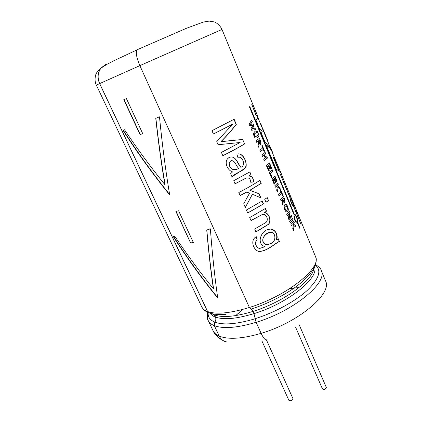 <?xml version="1.0" encoding="UTF-8"?>
<svg xmlns="http://www.w3.org/2000/svg" width="422" height="422" viewBox="0 0 422 422"><rect width="100%" height="100%" fill="white"/><g stroke="black" fill="none" stroke-linecap="round" stroke-linejoin="round"><path stroke-width="0.63" d="M242.982 309.363L236.183 315.245M236.104 315.255L242.861 309.395M289.772 288.622L298.591 287.567M261.951 341.034L288.933 400.446C290.869 401.148 292.203 400.531 292.947 398.595L266.446 339.937M295.548 327.076L322.513 389.042C324.323 389.754 325.589 389.211 326.311 387.422L299.214 324.824M217.715 298.037C214.708 276.848 212.261 253.775 210.367 228.824L206.733 230.043C208.515 250.979 210.731 270.539 213.379 288.722C199.733 271.905 186.904 254.471 174.887 236.431L173.12 236.315C186.819 257.726 201.684 278.304 217.715 298.037M155.876 118.292C158.461 141.76 161.536 163.841 165.107 184.546L164.912 184.672C150.538 166.89 137.071 148.591 124.522 129.77L122.923 130.192C137.213 152.49 152.801 174.064 169.686 194.911C165.635 170.773 162.227 144.741 159.469 116.82L155.755 118.345C158.313 141.839 161.368 163.947 164.912 184.672M276.278 162.043L281.321 173.722M256.165 115.707L251.786 104.434L256.391 115.612M190.654 243.072L175.895 211.422L178.606 210.789L193.381 242.56L190.654 243.072L176.127 211.369M226.102 314.343C219.382 314.896 213.896 314.453 209.644 313.018L207.629 311.557L99.676 83.582C97.255 77.906 97.688 72.753 100.979 68.127L105.838 64.371M142.736 133.658L126.436 98.616L123.783 99.697L140.062 134.597L142.736 133.658M278.842 170.847L273.25 157.295L273.53 157.19L274.949 158.809L295.727 208.647C296.133 210.414 298.955 217.277 298.903 216.354L315.445 256.418C322.218 267.474 287.482 295.78 249.402 307.485L250.9 309.147C251.465 308.962 252.145 309.727 252.957 311.436L253.96 313.651L256.128 322.324L261.123 333.359C263.592 338.523 265.586 340.617 267.1 339.641M273.53 157.19L279.343 171.285L276.062 168.985L266.134 144.962C269.167 146.787 271.188 148.919 272.185 151.356L271.198 148.966C270.185 146.487 268.149 144.308 265.09 142.43L261.413 133.537L262.247 131.168L259.435 128.747L256.027 120.497C257.51 118.503 258.016 116.936 257.547 115.802L221.993 29.456L139.872 65.626L249.402 307.485M272.844 153.74L272.185 151.356M252.266 103L256.655 113.755L252.266 103M293.548 205.757C293.548 203.852 290.705 196.947 290.304 197.876L279.913 173.31L290.204 198.266C289.867 200.26 292.768 207.292 293.459 206.158L301.044 224.551L293.548 205.757L293.417 206.194M297.71 222.447C298.386 220.184 295.542 213.274 294.456 214.571L249.787 106.529L249.418 106.845L294.176 215.051C293.153 217.399 296.065 224.42 297.441 222.943L299.615 228.202L299.884 227.701L297.71 222.447L297.441 222.531L299.609 227.78L299.884 227.701M276.595 239.954C278.821 234.136 273.878 227.579 268.877 229.426C261.345 229.9 255.774 243.895 264.995 246.654L259.572 248.489C256.275 247.851 253.865 242.228 257.188 239.807L256.307 236.721C249.813 239.991 253.29 250.014 258.871 251.496C266.936 251.343 273.482 244.649 279.417 241.421L278.304 238.799L276.415 239.944C277.592 234.105 275.788 230.528 271.003 229.215M266.546 211.164L265.401 208.473L249.703 217.573L251.006 220.579L262.268 214.545C266.15 213.099 269.458 220.4 265.459 222.79L254.661 228.993L255.954 231.968L268.55 224.335C271.91 220.363 268.856 212.936 264.52 212.456L266.546 211.164L264.52 212.456M263.476 203.947L247.725 213.015L246.411 209.992L262.194 200.941L263.476 203.947L247.693 212.941M264.731 199.3L266.002 202.296L268.513 200.587L267.247 197.596L264.731 199.3M240.123 195.523L246.68 192.031L249.576 193.144L243.71 203.784L245.351 207.55L252.388 194.284L260.87 197.828L259.192 193.888L249.861 190.248L259.192 193.888M246.823 192.036L240.155 195.586L238.82 192.516C246.917 188.349 253.96 184.282 259.947 180.321L261.234 183.359L250.014 190.248M251.021 174.682L249.84 171.896L233.709 180.743L235.049 183.834L245.34 178.459C248.6 177.124 250.41 178.39 250.779 182.262L253.538 181.956C253.611 178.058 252.029 176.074 248.795 176L251.021 174.682L248.795 176M232.042 176.918C236.151 172.086 242.84 171.844 246.073 166.848C247.06 160.919 242.676 152.384 236.869 154.077L237.85 157.406C242.502 155.539 246.242 165.799 240.915 167.207C237.602 163.488 235.613 155.096 229.468 157.343C223.101 160.481 227.089 170.33 232.548 171.912L230.644 173.69L232.042 176.918M240.129 142.488L221.402 152.411L222.837 155.718C231.124 151.609 238.372 147.689 244.581 143.955L242.676 139.434L221.012 141.697C226.899 135.757 232 129.987 236.315 124.39L234.136 119.236L211.971 130.693L213.427 134.043L232.691 124.142L216.734 141.665L218.068 144.741L240.129 142.488M253.321 123.947L254.055 125.724L252.382 128.668L255.041 128.098L255.653 129.57L251.665 130.287L250.99 128.668L252.92 125.381L249.787 125.777L249.112 124.152L251.691 120.027L252.319 121.547L250.594 124.253L253.321 123.947L253.052 124.042L253.791 125.819L254.055 125.724M257.905 134.998L256.149 136.406C254.893 136.723 254.387 135.868 254.63 133.843L256.729 132.165L256.122 130.704C254.978 131.142 254.086 132.223 253.448 133.948C254.102 137.303 255.199 138.616 256.74 137.888L258.512 136.459L257.905 134.998M259.261 143.723L260.88 144.92C261.297 143.174 260.77 140.98 259.293 138.342L256.085 140.885L256.697 142.346L258.127 141.249C258.633 142.884 258.612 144.345 258.064 145.627L258.791 147.373L259.002 143.807M264.583 151.092L264.109 151.519L263.233 149.404L260.559 151.609L259.952 150.158L262.632 147.964L261.756 145.848L262.236 145.426L264.583 151.092L264.061 151.408M265.702 153.787L264.568 154.8L265.733 157.612L266.862 156.583L267.458 158.013L264.351 160.708L263.75 159.273L265.211 158.065L264.04 155.254L262.574 156.451L261.972 155.006L265.106 152.353L265.702 153.787L264.568 154.8M267.585 166.606L269.225 170.535L268.65 171.026L266.414 165.656L269.494 162.918L271.652 168.12L271.193 168.568L269.621 164.786L268.983 165.377L270.449 168.905L269.932 169.375L268.466 165.841L267.332 166.674L268.967 170.609L269.225 170.535M272.338 169.86L269.32 172.624L271.378 177.567L271.947 177.071L270.481 173.558L272.928 171.274L272.338 169.86M274.959 176.09L271.947 178.928L274.158 184.235L274.722 183.734L273.103 179.841L273.962 179.055L275.413 182.547L275.914 182.061L274.469 178.575L275.091 177.957L276.642 181.697L277.09 181.228L274.959 176.09M279.533 187.11L277.148 185.543L278.367 184.293L277.781 182.895L274.806 185.78L275.392 187.194L276.373 186.292L277.354 186.925L276.663 190.238L277.418 192.047L278.182 187.484L280.308 188.982L279.533 187.11L279.269 187.189L279.886 188.671M280.171 190.185L281.015 192.226L278.52 194.7L279.106 196.093L281.59 193.608L282.434 195.644L282.872 195.154L280.609 189.705L280.171 190.185M283.426 201.8L284.824 202.866C285.341 201.136 284.855 198.973 283.378 196.367L280.466 199.358L281.041 200.745L282.35 199.464L282.344 203.868L283.035 205.519L283.167 201.864M287.667 211.359L287.282 211.686C284.977 213.221 282.798 205.066 285.246 204.491C286.949 203.056 289.492 210.035 287.667 211.359L287.282 211.686M291.249 215.341L289.455 217.409L290.109 212.588L289.555 211.264L286.723 214.365L287.25 215.637L289.191 213.579L288.39 218.369L288.964 219.746L291.776 216.602L291.249 215.341M292.488 218.327L289.687 221.481L290.257 222.848L293.053 219.683L292.488 218.327M293.723 221.292L290.932 224.467L291.496 225.823L292.42 224.836L293.359 225.39L292.726 228.766L293.454 230.512L294.139 225.87L296.16 227.168L295.411 225.359L293.148 224.019L294.282 222.637L293.723 221.292M258.728 134.708L258.29 135.093L257.795 133.906L258.238 133.526L258.728 134.708L258.248 134.987M257.847 132.582L257.404 132.962L256.914 131.775L257.357 131.395L257.847 132.582L257.362 132.861M262.183 127.861L261.814 126.167L260.311 123.319M262.4 127.766L266.435 137.393M268.007 142.003L267.263 139.408M105.806 64.308L100.927 68.084C97.619 72.732 97.187 77.906 99.624 83.609L207.582 311.584L209.855 313.092M226.487 341.894C223.243 341.198 220.833 339.267 219.255 336.102L214.297 325.631L214.787 322.123C215.969 320.514 216.206 318.842 215.494 317.096L213.896 314.063M213.801 314.047L215.447 317.122C216.148 318.847 215.916 320.504 214.751 322.086L214.249 325.663L219.208 336.134C220.796 339.309 223.217 341.245 226.472 341.947L226.836 342.01M137.625 49.332L136.965 49.822C135.573 52.534 136.543 57.798 139.872 65.626L99.676 83.582M298.401 215.093L296.107 209.491L298.401 215.093M293.047 204.844L293.005 204.95C292.472 205.878 290.172 199.712 290.758 199.094C291.069 198.293 293.311 203.837 293.047 204.844M297.12 221.576L296.988 221.74C295.848 222.832 293.728 216.565 294.899 215.784C295.759 214.819 297.9 220.321 297.12 221.576M271.045 243.415L267.49 244.691C263.898 244.338 262.405 242.175 263.012 238.198C264.626 235.154 266.915 233.271 269.88 232.538C275.919 230.966 276.668 241.722 271.045 243.415M229.204 162.792C229.489 168.009 231.936 170.245 236.552 169.496L238.783 168.399C235.967 166.21 235.123 159.891 230.924 160.75L229.088 162.786C229.019 166.532 230.649 168.895 233.973 169.871M258.639 140.837C259.071 142.304 259.604 143.169 260.237 143.433L259.409 140.204L258.38 140.927C258.807 142.383 259.335 143.248 259.973 143.517M282.819 198.984C283.209 200.297 283.689 201.109 284.254 201.421C284.481 200.55 284.233 199.485 283.51 198.234L282.555 199.052C282.946 200.36 283.426 201.173 283.995 201.494L284.117 201.458M287.065 209.95L286.775 210.198C285.251 211.216 284.228 206.115 285.778 205.962C287.387 206.49 287.815 207.819 287.065 209.95M269.959 146.745L266.461 138.411L266.741 138.295M266.461 138.411L260.901 124.891L261.181 124.77M260.901 124.891L257.7 116.978M257.13 131.59L257.578 132.677M258.011 133.721L258.459 134.803M291.438 225.675L292.42 224.836M293.279 230.101L294.139 225.87M295.759 226.899L295.147 225.427L295.411 225.359M295.147 225.427L293.148 224.019M292.889 224.077L294.282 222.637M293.527 221.534L294.013 222.705M292.298 218.57L293.053 219.683M292.789 219.751L290.199 222.7M289.36 211.496L290.109 212.588M287.192 215.5L289.191 213.579M291.059 215.579L291.776 216.602M291.507 216.671L288.906 219.598M289.84 212.656L289.455 217.409M286.417 210.314C284.871 211.005 284.053 206.168 285.52 206.031L285.778 205.962M285.404 204.406C287.139 204.179 289.038 210.262 287.408 211.422M280.989 200.619L282.35 199.464M284.824 202.866L284.56 202.935C285.177 201.742 284.908 200.102 283.763 198.018M282.555 199.052L283.51 198.234M279.053 195.966L281.59 193.608M282.376 195.492L282.872 195.154M280.408 189.932L282.608 195.233M277.576 183.111L278.098 184.372L278.367 184.293M275.344 187.073L276.373 186.292M277.249 191.651L278.182 187.484M279.269 187.189L277.148 185.543M276.89 185.617L278.098 184.372M274.11 184.119L274.722 183.734M274.464 183.797L272.844 179.914L273.103 179.841M272.844 179.914L273.962 179.055M275.36 182.42L275.914 182.061M275.656 182.135L274.205 178.648L274.469 178.575M274.205 178.648L275.091 177.957M276.589 181.56L277.09 181.228M274.748 176.306L276.827 181.307M271.335 177.456L271.947 177.071M272.127 170.071L272.659 171.358L270.481 173.558M270.228 173.632L271.689 177.14M272.659 171.358L272.928 171.274M267.332 166.674L268.466 165.841M269.885 169.259L270.449 168.905M270.185 168.985L268.719 165.456L268.983 165.377M268.719 165.456L269.621 164.786M271.14 168.441L271.652 168.12M269.278 163.124L271.383 168.199M268.608 170.921L268.967 170.609M262.537 156.351L264.04 155.254M266.646 156.789L267.189 158.097L267.458 158.013M267.189 158.097L264.309 160.608M264.304 154.885L265.47 157.691L265.733 157.612M264.889 152.553L265.438 153.872M260.516 151.514L263.233 149.404M262.015 145.627L264.32 151.176M256.66 142.261L258.127 141.249M260.88 144.92L260.617 145.004C261.144 143.76 260.828 142.077 259.657 139.956M258.38 140.927L259.409 140.204M256.74 137.883L258.512 136.459M257.678 135.188L258.243 136.549M255.532 136.739C254.271 136.2 253.938 135.219 254.535 133.785L256.729 132.165M255.896 130.889L256.46 132.255M253.052 124.042L250.336 124.337L252.319 121.547M251.517 120.339L252.055 121.641M255.368 129.617L254.772 128.188L255.041 128.098M254.772 128.188L252.382 128.668M252.124 128.752L253.791 125.819M242.676 139.434L244.581 143.955M244.375 144.002C238.214 147.705 231.029 151.598 222.816 155.665M242.465 139.487L226.092 141.096M233.952 119.342L236.109 124.443C231.82 130.023 226.746 135.778 220.891 141.702L221.012 141.697M213.411 134.006L232.691 124.142M218.063 144.725L227.426 143.781M231.62 156.937C236.499 157.606 237.644 163.952 240.756 167.223L240.915 167.207M232 176.813L245.229 168.056C247.672 163.156 244.027 155.623 239.538 153.924M230.924 160.745L229.088 162.786M249.682 171.991L250.837 174.703M235.022 183.77L245.34 178.453M250.779 182.257L253.538 181.956M253.353 181.972C253.422 178.089 251.844 176.101 248.616 176.016M259.773 180.437L261.234 183.359M261.023 183.391L249.861 190.248M245.293 207.424L252.388 194.284M259.008 193.904L260.632 197.728M267.073 197.718L268.513 200.587M265.965 202.207L268.302 200.619M262.046 201.036L263.286 203.958M265.248 208.568L266.356 211.174M250.974 220.5L262.257 214.55M255.917 231.884L268.434 224.267C271.684 220.263 268.629 212.946 264.341 212.461M258.243 248.004C255.157 245.546 254.767 242.798 257.082 239.759L256.228 236.763M258.876 251.496L258.797 251.438C266.894 251.254 273.314 244.623 279.227 241.421L279.417 241.421M278.156 238.899L279.227 241.421M265.95 244.533C259.14 242.101 264.536 232.712 269.7 232.527L269.874 232.543M297.441 222.531C297.542 219.677 296.745 217.108 295.047 214.819M249.55 106.734L294.181 214.656L294.456 214.571M296.713 221.824C295.569 222.885 293.464 216.65 294.63 215.864L294.899 215.779M292.863 205.002L292.731 205.045C292.193 205.962 289.898 199.822 290.478 199.195L290.758 199.094M274.907 158.756L271.91 151.482C270.961 149.166 269.109 147.13 266.345 145.363M123.224 130.118C137.076 151.762 152.152 172.725 168.452 193.012M206.827 230.011C208.642 250.895 210.879 270.418 213.548 288.569L213.379 288.722M173.479 236.346C186.74 257.093 201.094 277.048 216.549 296.223M193.334 242.46L190.839 242.924M142.715 133.626L140.062 134.597M140.273 134.486L124.005 99.608M207.629 311.557C216.491 314.617 230.412 313.251 249.397 307.464M207.582 311.584C204.644 310.465 202.681 308.878 201.705 306.82L96.348 85.133C93.811 80.312 95.815 73.866 96.121 73.94C96.627 72.42 98.231 70.469 100.927 68.084M99.624 83.609L96.348 85.133M214.497 314.981C222.779 317.861 235.597 316.674 252.947 311.415M215.494 317.096C223.792 320.018 236.61 318.863 253.949 313.63M214.787 322.123C223.481 325.32 236.958 324.191 255.215 318.731M214.297 325.631C223.27 329.028 237.206 327.92 256.117 322.303M219.255 336.102C228.307 339.747 242.26 338.824 261.113 333.338M315.445 256.418C316.263 258.412 319.079 265.712 304.652 279.607C293.042 290.674 271.272 302.738 250.9 309.147M214.45 315.012L211.67 313.609M313.757 268.524C312.866 280.503 283.141 302.173 252.957 311.436M215.447 317.122C212.973 316.168 211.222 314.859 210.182 313.198M314.495 267.068C319.206 278.077 287.82 303.36 253.96 313.651M214.751 322.086C209.898 320.061 207.708 316.869 208.183 312.523M315.318 265.048C321.822 270.249 319.217 278.62 307.496 290.167C295.664 301.108 274.912 312.502 255.215 318.684M214.249 325.663C211.269 324.428 209.265 322.724 208.231 320.546C207.239 319.496 207.054 316.748 207.666 312.291M261.123 333.359C298.934 322.26 332.752 293.153 325.536 280.931L321.232 270.47C328.258 282.202 294.055 310.972 256.128 322.324M219.208 336.134C216.196 334.81 214.16 333.021 213.089 330.764L208.231 320.546M261.814 126.167L261.039 124.29M208.457 312.639C206.005 311.573 204.158 310.281 202.929 308.756L201.705 306.82M321.232 270.47C321.121 269.036 319.206 267.047 315.492 264.51M222.7 340.343C220.996 339.694 214.882 335.427 213.089 330.764M221.993 29.456C220.163 25.341 215.869 22.287 214.265 21.912L209.159 21.1L203.436 22.039L186.677 28.179L136.965 49.822M100.979 68.127L107.193 64.197L113.924 60.721L136.886 49.938"/></g></svg>
